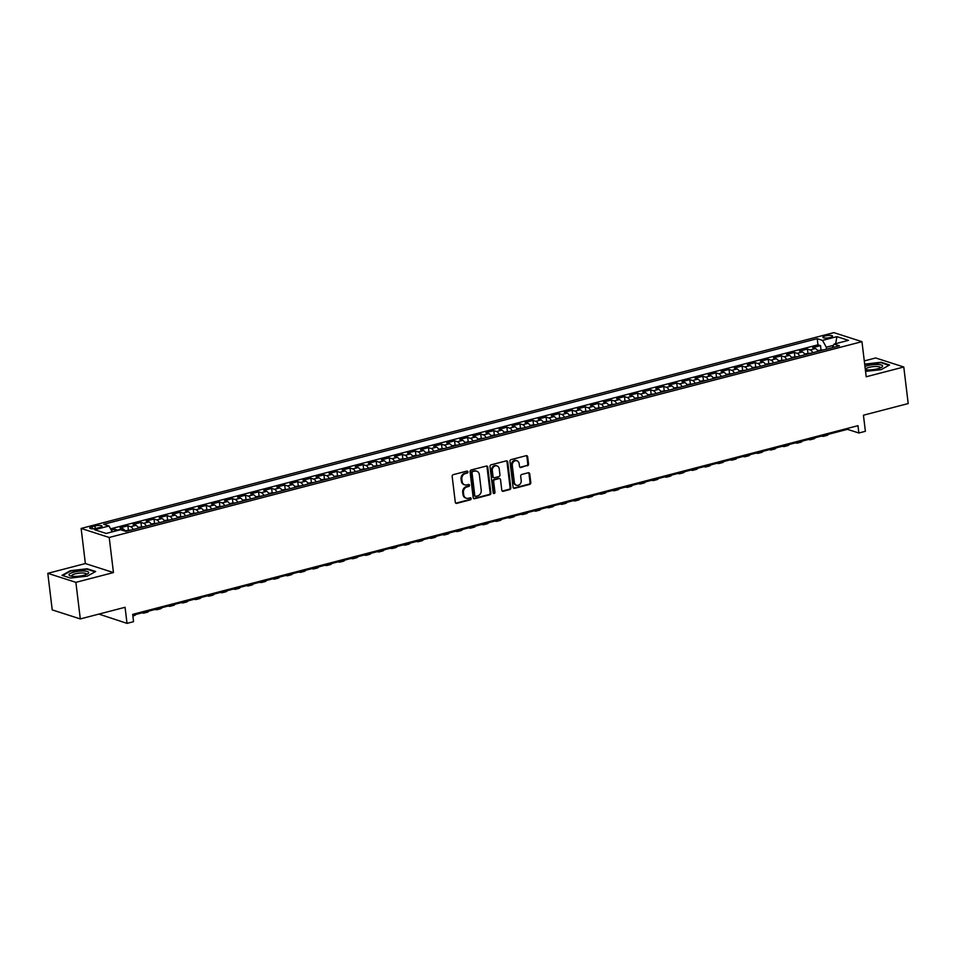 <?xml version="1.0" encoding="UTF-8"?>
<svg xmlns="http://www.w3.org/2000/svg" width="956" height="956" viewBox="0 0 956 956"><rect width="100%" height="100%" fill="white"/><g stroke="black" fill="none" stroke-linecap="round" stroke-linejoin="round"><path stroke-width="1.43" d="M467.926 471.882A1.04 0.896 107.8 0 0 466.898 471.105L453.275 474.654A1.494 1.267 107.8 0 0 452.164 476.423L455.295 502.27A1.494 1.267 107.8 0 0 456.753 503.37L470.376 499.821A1.04 0.896 107.8 0 0 470.137 497.813L468.368 498.279A4.78 4.075 107.8 0 1 466.349 498.231A4.78 4.075 107.8 0 1 463.708 494.742L463.445 492.591A4.78 4.075 107.8 0 1 466.994 486.927L468.763 486.473A1.04 0.896 107.8 0 0 468.524 484.465L466.755 484.919A4.78 4.075 107.8 0 1 464.736 484.871A4.78 4.075 107.8 0 1 462.095 481.394L461.832 479.243A4.78 4.075 107.8 0 1 465.381 473.579L467.149 473.112A1.04 0.896 107.8 0 0 467.926 471.882M464.736 484.871L463.983 484.632A4.78 4.075 107.8 0 1 461.342 481.143L461.079 478.992A4.78 4.075 107.8 0 1 464.628 473.328L466.385 472.873A1.04 0.896 107.8 0 0 466.934 471.105M455.761 503.167A1.494 1.267 107.8 0 0 455.988 503.131L469.623 499.582A1.04 0.896 107.8 0 0 470.161 497.813M466.349 498.231L465.596 497.98A4.78 4.075 107.8 0 1 462.955 494.503L462.692 492.352A4.78 4.075 107.8 0 1 466.241 486.688L468.01 486.222A1.04 0.896 107.8 0 0 468.548 484.453M825.315 335.95A4.864 1.219 -6.9 0 0 822.913 337.325A4.864 1.219 -6.9 0 0 830.167 337.516A4.864 1.219 -6.9 0 0 832.58 336.154A4.864 1.219 -6.9 0 0 825.315 335.95M527.425 465.811A1.494 1.267 107.8 0 0 528.537 464.03L527.652 456.789A1.494 1.267 107.8 0 0 526.194 455.677L511.066 459.621A1.494 1.267 107.8 0 0 509.954 461.39L513.085 487.237A1.494 1.267 107.8 0 0 514.543 488.337L529.672 484.405A1.494 1.267 107.8 0 0 530.783 482.637L529.72 473.877A1.494 1.267 107.8 0 0 528.262 472.766L521.785 474.451A1.494 1.267 107.8 0 0 520.685 476.219L521.211 480.569A3.991 3.406 107.8 0 1 514.34 482.35L512.285 465.333A3.991 3.406 107.8 0 1 519.144 463.552L519.49 466.385A1.494 1.267 107.8 0 0 520.948 467.496L526.66 465.56A1.494 1.267 107.8 0 0 527.772 463.791L526.899 456.538A1.494 1.267 107.8 0 0 526.433 455.642M75.883 582.347L113.453 572.572L85.371 563.55L47.8 573.325L75.883 582.347L80.304 618.926L125.069 607.287L127.017 623.372L133.553 621.675L132.669 614.361L857.974 425.683L858.858 433.008L865.383 431.299L863.435 415.215L908.2 403.563L903.779 366.996L875.696 357.962L864.284 360.926M113.453 572.572L109.211 537.463L861.953 341.662L866.208 376.772L903.779 366.996M487.763 467.161A1.494 1.267 107.8 0 0 486.305 466.062L471.165 469.994A1.494 1.267 107.8 0 0 470.065 471.762L473.184 497.61A1.494 1.267 107.8 0 0 474.642 498.721L489.783 494.778A1.494 1.267 107.8 0 0 490.894 493.009L487.763 467.161L486.998 466.922A1.494 1.267 107.8 0 0 486.532 466.026M491.121 464.807L506.25 460.876A1.494 1.267 107.8 0 1 507.708 461.975L510.839 487.823A1.494 1.267 107.8 0 1 509.727 489.591L503.25 491.276A1.494 1.267 107.8 0 1 501.792 490.177L500.526 479.685A1.494 1.267 107.8 0 0 499.068 478.586L494.766 479.709A1.494 1.267 107.8 0 0 493.666 481.477L494.981 492.388A1.04 0.896 107.8 0 1 493.188 492.854L490.01 466.576A1.494 1.267 107.8 0 1 491.121 464.807M80.304 618.926L52.222 609.892L47.8 573.325M821.001 349.705L820.511 345.642L812.672 347.673L815.444 348.57L810.21 349.932A6.083 2.808 75.4 0 1 812.779 352.728M807.94 353.111L807.45 349.036L799.598 351.079L802.371 351.975L797.149 353.326A6.083 2.808 75.4 0 1 799.706 356.122M794.866 356.504L794.376 352.441L786.537 354.473L789.309 355.369L784.075 356.731A6.083 2.808 75.4 0 1 786.633 359.528M781.805 359.91L781.303 355.835L773.464 357.879L776.236 358.763L771.014 360.125A6.083 2.808 75.4 0 1 773.571 362.921M768.732 363.304L768.242 359.241L760.402 361.272L763.163 362.169L757.941 363.531A6.083 2.808 75.4 0 1 760.498 366.327M755.658 366.698L755.168 362.635L747.329 364.678L750.102 365.562L744.867 366.925A6.083 2.808 75.4 0 1 747.437 369.721M742.597 370.103L742.107 366.04L734.256 368.072L737.028 368.968L731.806 370.33A6.083 2.808 75.4 0 1 734.363 373.127M729.524 373.497L729.034 369.434L721.194 371.478L723.967 372.362L718.733 373.724A6.083 2.808 75.4 0 1 721.29 376.521M716.462 376.903L715.96 372.84L708.121 374.872L710.894 375.768L705.671 377.13A6.083 2.808 75.4 0 1 708.229 379.926M703.389 380.297L702.899 376.234L695.06 378.277L697.82 379.162L692.598 380.524A6.083 2.808 75.4 0 1 695.155 383.32M690.316 383.703L689.826 379.64L681.987 381.671L684.759 382.567L679.525 383.93A6.083 2.808 75.4 0 1 682.094 386.726M677.254 387.096L676.764 383.033L668.913 385.077L671.686 385.961L666.463 387.323A6.083 2.808 75.4 0 1 669.021 390.12M664.181 390.502L663.691 386.427L655.852 388.471L658.624 389.367L653.39 390.729A6.083 2.808 75.4 0 1 655.947 393.525M651.12 393.896L650.618 389.833L642.779 391.876L645.551 392.761L640.329 394.123A6.083 2.808 75.4 0 1 642.886 396.919M638.046 397.302L637.556 393.227L629.717 395.27L632.478 396.166L627.255 397.517A6.083 2.808 75.4 0 1 629.813 400.325M624.973 400.695L624.483 396.632L616.644 398.676L619.416 399.56L614.182 400.923A6.083 2.808 75.4 0 1 616.751 403.719M611.912 404.101L611.422 400.026L603.571 402.07L606.343 402.966L601.121 404.316A6.083 2.808 75.4 0 1 603.678 407.125M598.838 407.495L598.348 403.432L590.509 405.475L593.282 406.36L588.048 407.722A6.083 2.808 75.4 0 1 590.605 410.518M585.777 410.901L585.275 406.826L577.436 408.869L580.208 409.765L574.986 411.116A6.083 2.808 75.4 0 1 577.543 413.924M572.704 414.295L572.214 410.232L564.375 412.275L567.135 413.159L561.913 414.522A6.083 2.808 75.4 0 1 564.47 417.318M559.63 417.7L559.14 413.625L551.301 415.669L554.074 416.565L548.84 417.915A6.083 2.808 75.4 0 1 551.409 420.724M546.569 421.094L546.079 417.031L538.228 419.063L541 419.959L535.778 421.321A6.083 2.808 75.4 0 1 538.336 424.117M533.496 424.5L533.006 420.425L525.167 422.468L527.939 423.353L522.705 424.715A6.083 2.808 75.4 0 1 525.262 427.511M520.434 427.894L519.933 423.831L512.093 425.862L514.866 426.758L509.644 428.121A6.083 2.808 75.4 0 1 512.201 430.917M507.361 431.299L506.871 427.224L499.032 429.268L501.792 430.152L496.57 431.515A6.083 2.808 75.4 0 1 499.128 434.311M494.288 434.693L493.798 430.63L485.959 432.662L488.731 433.558L483.497 434.92A6.083 2.808 75.4 0 1 486.066 437.717M481.226 438.087L480.737 434.024L472.885 436.067L475.658 436.952L470.436 438.314A6.083 2.808 75.4 0 1 472.993 441.11M468.153 441.493L467.663 437.43L459.824 439.461L462.596 440.358L457.362 441.72A6.083 2.808 75.4 0 1 459.92 444.516M455.092 444.887L454.59 440.824L446.751 442.867L449.523 443.751L444.301 445.114A6.083 2.808 75.4 0 1 446.858 447.91M442.019 448.292L441.529 444.229L433.689 446.261L436.45 447.157L431.228 448.519A6.083 2.808 75.4 0 1 433.785 451.316M428.945 451.686L428.455 447.623L420.616 449.667L423.389 450.551L418.154 451.913A6.083 2.808 75.4 0 1 420.724 454.709M415.884 455.092L415.394 451.029L407.543 453.06L410.315 453.957L405.093 455.319A6.083 2.808 75.4 0 1 407.65 458.115M402.811 458.486L402.321 454.423L394.481 456.466L397.254 457.35L392.02 458.713A6.083 2.808 75.4 0 1 394.577 461.509M389.749 461.891L389.247 457.816L381.408 459.86L384.181 460.756L378.958 462.118A6.083 2.808 75.4 0 1 381.516 464.915M376.676 465.285L376.186 461.222L368.347 463.266L371.107 464.15L365.885 465.512A6.083 2.808 75.4 0 1 368.442 468.309M363.603 468.691L363.113 464.616L355.274 466.659L358.046 467.556L352.812 468.906A6.083 2.808 75.4 0 1 355.381 471.714M350.541 472.085L350.051 468.022L342.2 470.065L344.973 470.95L339.75 472.312A6.083 2.808 75.4 0 1 342.308 475.108M337.468 475.49L336.978 471.416L329.139 473.459L331.911 474.355L326.677 475.706A6.083 2.808 75.4 0 1 329.234 478.514M324.407 478.884L323.905 474.821L316.066 476.865L318.838 477.749L313.616 479.111A6.083 2.808 75.4 0 1 316.173 481.908M311.333 482.29L310.843 478.215L303.004 480.259L305.765 481.155L300.543 482.505A6.083 2.808 75.4 0 1 303.1 485.313M298.26 485.684L297.77 481.621L289.931 483.652L292.703 484.549L287.469 485.911A6.083 2.808 75.4 0 1 290.038 488.707M285.199 489.09L284.709 485.015L276.858 487.058L279.63 487.954L274.408 489.305A6.083 2.808 75.4 0 1 276.965 492.113M272.125 492.483L271.635 488.42L263.796 490.452L266.569 491.348L261.335 492.71A6.083 2.808 75.4 0 1 263.892 495.507M259.064 495.889L258.562 491.814L250.723 493.858L253.495 494.742L248.273 496.104A6.083 2.808 75.4 0 1 250.831 498.901M245.991 499.283L245.501 495.22L237.662 497.251L240.422 498.148L235.2 499.51A6.083 2.808 75.4 0 1 237.757 502.306M232.917 502.689L232.428 498.614L224.588 500.657L227.361 501.541L222.127 502.904A6.083 2.808 75.4 0 1 224.696 505.7M219.856 506.083L219.366 502.02L211.515 504.051L214.287 504.947L209.065 506.31A6.083 2.808 75.4 0 1 211.623 509.106M206.783 509.476L206.293 505.413L198.454 507.457L201.226 508.341L195.992 509.703A6.083 2.808 75.4 0 1 198.549 512.5M193.721 512.882L193.22 508.819L185.38 510.851L188.153 511.747L182.931 513.109A6.083 2.808 75.4 0 1 185.488 515.905M180.648 516.276L180.158 512.213L172.319 514.256L175.079 515.141L169.857 516.503A6.083 2.808 75.4 0 1 172.415 519.299M167.575 519.682L167.085 515.619L159.246 517.65L162.018 518.546L156.784 519.909A6.083 2.808 75.4 0 1 159.353 522.705M154.514 523.075L154.024 519.012L146.172 521.056L148.945 521.94L143.723 523.302A6.083 2.808 75.4 0 1 146.28 526.099M141.44 526.481L140.95 522.418L133.111 524.45L135.883 525.346L130.649 526.708A6.083 2.808 75.4 0 1 133.207 529.505M128.379 529.875L127.877 525.812L120.038 527.855L122.81 528.74A6.083 2.808 75.4 0 1 125.2 531.201M96.819 528.238L99.699 527.485A4.72 1.171 -6.9 0 0 102.029 526.17A4.72 1.171 -6.9 0 0 94.991 525.979L92.111 526.72A4.72 1.171 -6.9 0 0 89.78 528.047A4.72 1.171 -6.9 0 0 96.819 528.238M109.211 537.463L81.129 528.441L833.871 332.628L861.953 341.662M820.511 345.642L817.966 344.817L817.225 338.675L103.69 524.294L108.996 526.003L112.222 531.871M817.225 338.675L822.542 340.384L836.918 336.643L848.45 340.36L834.074 344.1L839.392 345.809L125.845 531.417L120.54 529.708L106.164 533.448L94.62 529.732L108.996 526.003M115.043 531.142L114.816 529.206L117.588 530.102A6.083 2.808 75.4 0 1 118.09 530.341M127.877 525.812L130.649 526.708M140.95 522.418L143.723 523.302M154.024 519.012L156.784 519.909M167.085 515.619L169.857 516.503M180.158 512.213L182.931 513.109M193.22 508.819L195.992 509.703M206.293 505.413L209.065 506.31M219.366 502.02L222.127 502.904M232.428 498.614L235.2 499.51M245.501 495.22L248.273 496.104M258.562 491.814L261.335 492.71M271.635 488.42L274.408 489.305M284.709 485.015L287.469 485.911M297.77 481.621L300.543 482.505M310.843 478.215L313.616 479.111M323.905 474.821L326.677 475.706M336.978 471.416L339.75 472.312M350.051 468.022L352.812 468.906M363.113 464.616L365.885 465.512M376.186 461.222L378.958 462.118M389.247 457.816L392.02 458.713M402.321 454.423L405.093 455.319M415.394 451.029L418.154 451.913M428.455 447.623L431.228 448.519M441.529 444.229L444.301 445.114M454.59 440.824L457.362 441.72M467.663 437.43L470.436 438.314M480.737 434.024L483.497 434.92M493.798 430.63L496.57 431.515M506.871 427.224L509.644 428.121M519.933 423.831L522.705 424.715M533.006 420.425L535.778 421.321M546.079 417.031L548.84 417.915M559.14 413.625L561.913 414.522M572.214 410.232L574.986 411.116M585.275 406.826L588.048 407.722M598.348 403.432L601.121 404.316M611.422 400.026L614.182 400.923M624.483 396.632L627.255 397.517M637.556 393.227L640.329 394.123M650.618 389.833L653.39 390.729M663.691 386.427L666.463 387.323M676.764 383.033L679.525 383.93M689.826 379.64L692.598 380.524M702.899 376.234L705.671 377.13M715.96 372.84L718.733 373.724M729.034 369.434L731.806 370.33M742.107 366.04L744.867 366.925M755.168 362.635L757.941 363.531M768.242 359.241L771.014 360.125M781.303 355.835L784.075 356.731M794.376 352.441L797.149 353.326M807.45 349.036L810.21 349.932M817.966 344.817L110.561 528.835M114.816 529.206L111.266 530.138M833.477 345.343L826.283 347.219L826.522 349.155M98.898 614.087L127.017 623.372M85.371 563.55L81.129 528.441M132.776 615.258L847.47 429.34L858.858 433.008M847.363 428.443L847.47 429.34M138.441 528.142A6.083 2.808 -104.6 0 0 135.883 525.346M151.502 524.736A6.083 2.808 -104.6 0 0 148.945 521.94M164.575 521.343A6.083 2.808 -104.6 0 0 162.018 518.546M177.649 517.949A6.083 2.808 -104.6 0 0 175.079 515.141M190.71 514.543A6.083 2.808 -104.6 0 0 188.153 511.747M203.783 511.149A6.083 2.808 -104.6 0 0 201.226 508.341M216.845 507.744A6.083 2.808 -104.6 0 0 214.287 504.947M229.918 504.35A6.083 2.808 -104.6 0 0 227.361 501.541M242.991 500.944A6.083 2.808 -104.6 0 0 240.422 498.148M256.053 497.55A6.083 2.808 -104.6 0 0 253.495 494.742M269.126 494.144A6.083 2.808 -104.6 0 0 266.569 491.348M282.187 490.751A6.083 2.808 -104.6 0 0 279.63 487.954M295.261 487.345A6.083 2.808 -104.6 0 0 292.703 484.549M308.334 483.951A6.083 2.808 -104.6 0 0 305.765 481.155M321.395 480.545A6.083 2.808 -104.6 0 0 318.838 477.749M334.469 477.152A6.083 2.808 -104.6 0 0 331.911 474.355M347.53 473.746A6.083 2.808 -104.6 0 0 344.973 470.95M360.603 470.352A6.083 2.808 -104.6 0 0 358.046 467.556M373.677 466.946A6.083 2.808 -104.6 0 0 371.107 464.15M386.738 463.552A6.083 2.808 -104.6 0 0 384.181 460.756M399.811 460.147A6.083 2.808 -104.6 0 0 397.254 457.35M412.873 456.753A6.083 2.808 -104.6 0 0 410.315 453.957M425.946 453.347A6.083 2.808 -104.6 0 0 423.389 450.551M439.019 449.953A6.083 2.808 -104.6 0 0 436.45 447.157M452.08 446.56A6.083 2.808 -104.6 0 0 449.523 443.751M465.154 443.154A6.083 2.808 -104.6 0 0 462.596 440.358M478.215 439.76A6.083 2.808 -104.6 0 0 475.658 436.952M491.288 436.354A6.083 2.808 -104.6 0 0 488.731 433.558M504.362 432.96A6.083 2.808 -104.6 0 0 501.792 430.152M517.423 429.555A6.083 2.808 -104.6 0 0 514.866 426.758M530.496 426.161A6.083 2.808 -104.6 0 0 527.939 423.353M543.558 422.755A6.083 2.808 -104.6 0 0 541 419.959M556.631 419.361A6.083 2.808 -104.6 0 0 554.074 416.565M569.704 415.956A6.083 2.808 -104.6 0 0 567.135 413.159M582.766 412.562A6.083 2.808 -104.6 0 0 580.208 409.765M595.839 409.156A6.083 2.808 -104.6 0 0 593.282 406.36M608.9 405.762A6.083 2.808 -104.6 0 0 606.343 402.966M621.974 402.356A6.083 2.808 -104.6 0 0 619.416 399.56M635.047 398.963A6.083 2.808 -104.6 0 0 632.478 396.166M648.108 395.557A6.083 2.808 -104.6 0 0 645.551 392.761M661.182 392.163A6.083 2.808 -104.6 0 0 658.624 389.367M674.243 388.757A6.083 2.808 -104.6 0 0 671.686 385.961M687.316 385.364A6.083 2.808 -104.6 0 0 684.759 382.567M700.39 381.97A6.083 2.808 -104.6 0 0 697.82 379.162M713.451 378.564A6.083 2.808 -104.6 0 0 710.894 375.768M726.524 375.17A6.083 2.808 -104.6 0 0 723.967 372.362M739.586 371.765A6.083 2.808 -104.6 0 0 737.028 368.968M752.659 368.371A6.083 2.808 -104.6 0 0 750.102 365.562M765.732 364.965A6.083 2.808 -104.6 0 0 763.163 362.169M778.793 361.571A6.083 2.808 -104.6 0 0 776.236 358.763M791.867 358.165A6.083 2.808 -104.6 0 0 789.309 355.369M804.928 354.772A6.083 2.808 -104.6 0 0 802.371 351.975M834.074 344.1L832.389 347.625M818.001 351.366A6.083 2.808 -104.6 0 0 815.444 348.57M826.283 347.219L822.542 340.384M836.918 336.643L835.64 343.694M87.283 576.133L95.672 571.497L87.211 568.772L70.374 570.696L61.997 575.333L70.445 578.057L87.283 576.133M865.55 371.406L881.205 369.614L889.582 364.977L881.121 362.252L864.678 364.128M473.662 498.506A1.494 1.267 107.8 0 0 473.889 498.47L489.018 494.539A1.494 1.267 107.8 0 0 490.129 492.77L486.998 466.922M472.826 471.643A1.04 0.896 107.8 0 0 472.049 472.873L474.797 495.567A1.04 0.896 107.8 0 0 475.813 496.343L477.677 495.853A4.78 4.075 107.8 0 0 481.226 490.189L479.338 474.678A4.78 4.075 107.8 0 0 476.697 471.2A4.78 4.075 107.8 0 0 474.678 471.153L472.061 471.392A1.04 0.896 107.8 0 0 471.284 472.634L472.049 472.873M475.371 496.331L474.606 496.08A1.04 0.896 107.8 0 1 474.033 495.328L471.284 472.634M476.697 471.2L475.945 470.961A4.78 4.075 107.8 0 0 473.925 470.914L474.678 471.153M472.061 471.392L473.925 470.914M502.259 491.061A1.494 1.267 107.8 0 0 502.486 491.026L508.974 489.341A1.494 1.267 107.8 0 0 510.074 487.572L506.955 461.724A1.494 1.267 107.8 0 0 506.477 460.84M499.701 478.598L498.936 478.359A1.494 1.267 107.8 0 0 498.315 478.347L494.013 479.458A1.494 1.267 107.8 0 0 492.902 481.226L494.228 492.149L494.981 492.388M493.416 493.392A1.04 0.896 107.8 0 0 494.228 492.149M499.211 468.81A3.991 3.406 107.8 0 0 492.34 470.603L493.069 476.59A1.494 1.267 107.8 0 0 494.527 477.701L498.829 476.578A1.494 1.267 107.8 0 0 499.94 474.809L499.211 468.81M497 465.907L496.236 465.656A3.991 3.406 107.8 0 0 491.587 470.352L492.34 470.603M493.894 477.677L493.141 477.438A1.494 1.267 107.8 0 1 492.316 476.351L491.587 470.352M519.956 467.281A1.494 1.267 107.8 0 0 520.184 467.245L526.66 465.56M516.933 460.637L516.18 460.398A3.991 3.406 107.8 0 0 511.52 465.094L512.285 465.333M516.551 485.266L515.798 485.015A3.991 3.406 107.8 0 1 513.587 482.111L511.52 465.094M513.551 488.134A1.494 1.267 107.8 0 0 513.778 488.098L528.919 484.154A1.494 1.267 107.8 0 0 530.03 482.386L528.967 473.626A1.494 1.267 107.8 0 0 528.501 472.73M73.935 572.118A9.895 2.462 -6.9 0 0 70.206 575.859A9.895 2.462 -6.9 0 0 83.805 575.297A9.895 2.462 -6.9 0 0 87.785 573.731A9.895 2.462 -6.9 0 0 85.478 571.126A9.895 2.462 -6.9 0 0 73.935 572.118M86.398 574.448A7.493 1.864 -6.9 0 0 86.458 574.138A7.493 1.864 -6.9 0 0 75.297 573.839A7.493 1.864 -6.9 0 0 71.592 575.942A7.493 1.864 -6.9 0 0 71.724 576.217M62.606 575.536L70.672 571.079L86.984 569.214L95.086 571.819M865.347 369.649A9.895 2.462 -6.9 0 0 881.695 367.224A9.895 2.462 -6.9 0 0 882.603 366.064A9.895 2.462 -6.9 0 0 875.911 364.487A9.895 2.462 -6.9 0 0 864.965 366.566M880.321 367.929A7.493 1.864 -6.9 0 0 880.38 367.678A7.493 1.864 -6.9 0 0 880.368 367.63A7.493 1.864 -6.9 0 0 872.816 366.662A7.493 1.864 -6.9 0 0 865.503 369.375A7.493 1.864 -6.9 0 0 865.503 369.422A7.493 1.864 -6.9 0 0 865.634 369.709M864.726 364.535L880.906 362.694L888.996 365.3M124.925 530.723L131.032 530.018A4.027 1.864 75.4 0 1 131.115 530.042M132.86 615.963L134.282 615.592A11.412 5.258 -104.6 0 0 135.86 614.445M137.987 527.33L144.105 526.625A4.027 1.864 75.4 0 1 144.177 526.648M142.086 612.832L142.528 612.975A11.412 5.258 -104.6 0 0 144.081 613.047A11.412 5.258 -104.6 0 0 145.671 611.9M144.081 613.047L147.344 612.198A11.412 5.258 -104.6 0 0 148.933 611.051M151.06 523.924L157.178 523.219A4.027 1.864 75.4 0 1 157.25 523.255M155.159 609.426L155.601 609.57A11.412 5.258 -104.6 0 0 157.143 609.641A11.412 5.258 -104.6 0 0 158.732 608.506M157.143 609.641L160.417 608.793A11.412 5.258 -104.6 0 0 162.006 607.646M164.121 520.53L170.24 519.825A4.027 1.864 75.4 0 1 170.311 519.849M168.232 606.032L168.674 606.176A11.412 5.258 -104.6 0 0 170.216 606.247A11.412 5.258 -104.6 0 0 171.805 605.1M170.216 606.247L173.478 605.399A11.412 5.258 -104.6 0 0 175.067 604.252M177.195 517.124L183.313 516.419A4.027 1.864 75.4 0 1 183.385 516.455M181.293 602.627L181.736 602.77A11.412 5.258 -104.6 0 0 183.289 602.842A11.412 5.258 -104.6 0 0 184.867 601.706M183.289 602.842L186.551 601.993A11.412 5.258 -104.6 0 0 188.141 600.846M190.268 513.731L196.374 513.025A4.027 1.864 75.4 0 1 196.458 513.049M194.367 599.233L194.809 599.376A11.412 5.258 -104.6 0 0 196.35 599.448A11.412 5.258 -104.6 0 0 197.94 598.301M196.35 599.448L199.625 598.599A11.412 5.258 -104.6 0 0 201.202 597.452M203.329 510.325L209.448 509.62A4.027 1.864 75.4 0 1 209.519 509.656M207.428 595.827L207.87 595.97A11.412 5.258 -104.6 0 0 209.424 596.042A11.412 5.258 -104.6 0 0 211.013 594.907M209.424 596.042L212.686 595.194A11.412 5.258 -104.6 0 0 214.275 594.046M216.403 506.931L222.521 506.226A4.027 1.864 75.4 0 1 222.593 506.25M220.501 592.433L220.944 592.577A11.412 5.258 -104.6 0 0 222.485 592.648A11.412 5.258 -104.6 0 0 224.074 591.501M222.485 592.648L225.759 591.8A11.412 5.258 -104.6 0 0 227.349 590.653M229.464 503.525L235.582 502.82A4.027 1.864 75.4 0 1 235.654 502.856M233.575 589.039L234.017 589.171A11.412 5.258 -104.6 0 0 235.558 589.255A11.412 5.258 -104.6 0 0 237.148 588.107M235.558 589.255L238.821 588.394A11.412 5.258 -104.6 0 0 240.41 587.259M242.537 500.131L248.656 499.426A4.027 1.864 75.4 0 1 248.727 499.45M246.636 585.634L247.078 585.777A11.412 5.258 -104.6 0 0 248.632 585.849A11.412 5.258 -104.6 0 0 250.209 584.702M248.632 585.849L251.894 585A11.412 5.258 -104.6 0 0 253.483 583.853M255.611 496.726L261.717 496.021A4.027 1.864 75.4 0 1 261.801 496.056M259.709 582.24L260.151 582.383A11.412 5.258 -104.6 0 0 261.693 582.455A11.412 5.258 -104.6 0 0 263.282 581.308M261.693 582.455L264.967 581.595A11.412 5.258 -104.6 0 0 266.545 580.459M268.672 493.332L274.79 492.627A4.027 1.864 75.4 0 1 274.862 492.651M272.771 578.834L273.213 578.978A11.412 5.258 -104.6 0 0 274.766 579.049A11.412 5.258 -104.6 0 0 276.356 577.902M274.766 579.049L278.029 578.201A11.412 5.258 -104.6 0 0 279.618 577.054M281.745 489.938L287.864 489.221A4.027 1.864 75.4 0 1 287.935 489.257M285.844 575.44L286.286 575.584A11.412 5.258 -104.6 0 0 287.828 575.655A11.412 5.258 -104.6 0 0 289.417 574.508M287.828 575.655L291.102 574.807A11.412 5.258 -104.6 0 0 292.691 573.66M294.807 486.532L300.925 485.827A4.027 1.864 75.4 0 1 300.997 485.851M298.917 572.035L299.359 572.178A11.412 5.258 -104.6 0 0 300.901 572.25A11.412 5.258 -104.6 0 0 302.49 571.102M300.901 572.25L304.163 571.401A11.412 5.258 -104.6 0 0 305.753 570.254M307.88 483.139L313.998 482.422A4.027 1.864 75.4 0 1 314.07 482.457M311.979 568.641L312.421 568.784A11.412 5.258 -104.6 0 0 313.974 568.856A11.412 5.258 -104.6 0 0 315.552 567.709M313.974 568.856L317.237 568.007A11.412 5.258 -104.6 0 0 318.826 566.86M320.953 479.733L327.06 479.028A4.027 1.864 75.4 0 1 327.143 479.052M325.052 565.235L325.494 565.378A11.412 5.258 -104.6 0 0 327.036 565.45A11.412 5.258 -104.6 0 0 328.625 564.303M327.036 565.45L330.31 564.602A11.412 5.258 -104.6 0 0 331.887 563.454M334.014 476.339L340.133 475.622A4.027 1.864 75.4 0 1 340.205 475.658M338.113 561.841L338.555 561.985A11.412 5.258 -104.6 0 0 340.109 562.056A11.412 5.258 -104.6 0 0 341.698 560.909M340.109 562.056L343.371 561.208A11.412 5.258 -104.6 0 0 344.961 560.061M347.088 472.933L353.206 472.228A4.027 1.864 75.4 0 1 353.278 472.252M351.187 558.435L351.629 558.579A11.412 5.258 -104.6 0 0 353.17 558.651A11.412 5.258 -104.6 0 0 354.76 557.503M353.17 558.651L356.445 557.802A11.412 5.258 -104.6 0 0 358.034 556.655M360.149 469.539L366.268 468.822A4.027 1.864 75.4 0 1 366.339 468.858M364.26 555.042L364.702 555.185A11.412 5.258 -104.6 0 0 366.244 555.257A11.412 5.258 -104.6 0 0 367.833 554.11M366.244 555.257L369.506 554.408A11.412 5.258 -104.6 0 0 371.095 553.261M373.222 466.134L379.341 465.429A4.027 1.864 75.4 0 1 379.413 465.453M377.321 551.636L377.763 551.779A11.412 5.258 -104.6 0 0 379.317 551.851A11.412 5.258 -104.6 0 0 380.894 550.704M379.317 551.851L382.579 551.003A11.412 5.258 -104.6 0 0 384.169 549.855M386.296 462.74L392.402 462.035A4.027 1.864 75.4 0 1 392.486 462.059M390.395 548.242L390.837 548.385A11.412 5.258 -104.6 0 0 392.378 548.457A11.412 5.258 -104.6 0 0 393.968 547.31M392.378 548.457L395.653 547.609A11.412 5.258 -104.6 0 0 397.23 546.462M399.357 459.334L405.475 458.629A4.027 1.864 75.4 0 1 405.547 458.653M403.456 544.836L403.898 544.98A11.412 5.258 -104.6 0 0 405.452 545.051A11.412 5.258 -104.6 0 0 407.041 543.904M405.452 545.051L408.714 544.203A11.412 5.258 -104.6 0 0 410.303 543.056M412.43 455.94L418.549 455.235A4.027 1.864 75.4 0 1 418.62 455.259M416.529 541.443L416.971 541.586A11.412 5.258 -104.6 0 0 418.513 541.658A11.412 5.258 -104.6 0 0 420.102 540.51M418.513 541.658L421.787 540.809A11.412 5.258 -104.6 0 0 423.377 539.662M425.492 452.535L431.61 451.83A4.027 1.864 75.4 0 1 431.682 451.865M429.603 538.037L430.045 538.18A11.412 5.258 -104.6 0 0 431.586 538.252A11.412 5.258 -104.6 0 0 433.176 537.117M431.586 538.252L434.849 537.403A11.412 5.258 -104.6 0 0 436.438 536.256M438.565 449.141L444.683 448.436A4.027 1.864 75.4 0 1 444.755 448.46M442.664 534.643L443.106 534.786A11.412 5.258 -104.6 0 0 444.66 534.858A11.412 5.258 -104.6 0 0 446.237 533.711M444.66 534.858L447.922 534.01A11.412 5.258 -104.6 0 0 449.511 532.862M451.638 445.735L457.745 445.03A4.027 1.864 75.4 0 1 457.828 445.066M455.737 531.237L456.179 531.381A11.412 5.258 -104.6 0 0 457.721 531.452A11.412 5.258 -104.6 0 0 459.31 530.317M457.721 531.452L460.995 530.604A11.412 5.258 -104.6 0 0 462.573 529.457M464.7 442.341L470.818 441.636A4.027 1.864 75.4 0 1 470.89 441.66M468.799 527.843L469.241 527.987A11.412 5.258 -104.6 0 0 470.794 528.059A11.412 5.258 -104.6 0 0 472.384 526.911M470.794 528.059L474.057 527.21A11.412 5.258 -104.6 0 0 475.646 526.063M477.773 438.935L483.891 438.23A4.027 1.864 75.4 0 1 483.963 438.266M481.872 524.438L482.314 524.581A11.412 5.258 -104.6 0 0 483.856 524.653A11.412 5.258 -104.6 0 0 485.445 523.518M483.856 524.653L487.13 523.804A11.412 5.258 -104.6 0 0 488.719 522.669M490.834 435.542L496.953 434.837A4.027 1.864 75.4 0 1 497.024 434.861M494.945 521.044L495.387 521.187A11.412 5.258 -104.6 0 0 496.929 521.259A11.412 5.258 -104.6 0 0 498.518 520.112M496.929 521.259L500.191 520.411A11.412 5.258 -104.6 0 0 501.781 519.263M503.908 432.136L510.026 431.431A4.027 1.864 75.4 0 1 510.098 431.467M508.006 517.65L508.449 517.782A11.412 5.258 -104.6 0 0 510.002 517.865A11.412 5.258 -104.6 0 0 511.58 516.718M510.002 517.865L513.264 517.005A11.412 5.258 -104.6 0 0 514.854 515.87M516.981 428.742L523.087 428.037A4.027 1.864 75.4 0 1 523.171 428.061M521.08 514.244L521.522 514.388A11.412 5.258 -104.6 0 0 523.063 514.459A11.412 5.258 -104.6 0 0 524.653 513.312M523.063 514.459L526.338 513.611A11.412 5.258 -104.6 0 0 527.915 512.464M530.042 425.336L536.161 424.631A4.027 1.864 75.4 0 1 536.232 424.667M534.141 510.851L534.583 510.994A11.412 5.258 -104.6 0 0 536.137 511.066A11.412 5.258 -104.6 0 0 537.726 509.918M536.137 511.066L539.399 510.205A11.412 5.258 -104.6 0 0 540.988 509.07M543.116 421.943L549.234 421.238A4.027 1.864 75.4 0 1 549.306 421.261M547.214 507.445L547.657 507.588A11.412 5.258 -104.6 0 0 549.198 507.66A11.412 5.258 -104.6 0 0 550.787 506.513M549.198 507.66L552.472 506.811A11.412 5.258 -104.6 0 0 554.062 505.664M556.177 418.549L562.295 417.832A4.027 1.864 75.4 0 1 562.367 417.868M560.288 504.051L560.73 504.194A11.412 5.258 -104.6 0 0 562.271 504.266A11.412 5.258 -104.6 0 0 563.861 503.119M562.271 504.266L565.534 503.418A11.412 5.258 -104.6 0 0 567.123 502.27M569.25 415.143L575.369 414.438A4.027 1.864 75.4 0 1 575.44 414.462M573.349 500.645L573.791 500.789A11.412 5.258 -104.6 0 0 575.345 500.86A11.412 5.258 -104.6 0 0 576.922 499.713M575.345 500.86L578.607 500.012A11.412 5.258 -104.6 0 0 580.196 498.865M582.324 411.749L588.43 411.032A4.027 1.864 75.4 0 1 588.514 411.068M586.422 497.251L586.865 497.395A11.412 5.258 -104.6 0 0 588.406 497.467A11.412 5.258 -104.6 0 0 589.995 496.319M588.406 497.467L591.68 496.618A11.412 5.258 -104.6 0 0 593.258 495.471M595.385 408.343L601.503 407.638A4.027 1.864 75.4 0 1 601.575 407.662M599.484 493.846L599.926 493.989A11.412 5.258 -104.6 0 0 601.479 494.061A11.412 5.258 -104.6 0 0 603.069 492.914M601.479 494.061L604.742 493.212A11.412 5.258 -104.6 0 0 606.331 492.065M608.458 404.95L614.577 404.233A4.027 1.864 75.4 0 1 614.648 404.269M612.557 490.452L612.999 490.595A11.412 5.258 -104.6 0 0 614.541 490.667A11.412 5.258 -104.6 0 0 616.13 489.52M614.541 490.667L617.815 489.819A11.412 5.258 -104.6 0 0 619.404 488.671M621.52 401.544L627.638 400.839A4.027 1.864 75.4 0 1 627.71 400.863M625.63 487.046L626.072 487.19A11.412 5.258 -104.6 0 0 627.614 487.261A11.412 5.258 -104.6 0 0 629.203 486.114M627.614 487.261L630.876 486.413A11.412 5.258 -104.6 0 0 632.466 485.266M634.593 398.15L640.711 397.445A4.027 1.864 75.4 0 1 640.783 397.469M638.692 483.652L639.134 483.796A11.412 5.258 -104.6 0 0 640.687 483.867A11.412 5.258 -104.6 0 0 642.265 482.72M640.687 483.867L643.95 483.019A11.412 5.258 -104.6 0 0 645.539 481.872M647.666 394.744L653.773 394.039A4.027 1.864 75.4 0 1 653.856 394.063M651.765 480.247L652.207 480.39A11.412 5.258 -104.6 0 0 653.749 480.462A11.412 5.258 -104.6 0 0 655.338 479.315M653.749 480.462L657.023 479.613A11.412 5.258 -104.6 0 0 658.6 478.466M660.727 391.351L666.846 390.645A4.027 1.864 75.4 0 1 666.918 390.669M664.826 476.853L665.268 476.996A11.412 5.258 -104.6 0 0 666.822 477.068A11.412 5.258 -104.6 0 0 668.411 475.921M666.822 477.068L670.084 476.219A11.412 5.258 -104.6 0 0 671.674 475.072M673.801 387.945L679.919 387.24A4.027 1.864 75.4 0 1 679.991 387.276M677.9 473.447L678.342 473.59A11.412 5.258 -104.6 0 0 679.883 473.662A11.412 5.258 -104.6 0 0 681.473 472.515M679.883 473.662L683.158 472.814A11.412 5.258 -104.6 0 0 684.747 471.666M686.862 384.551L692.981 383.846A4.027 1.864 75.4 0 1 693.052 383.87M690.973 470.053L691.415 470.197A11.412 5.258 -104.6 0 0 692.957 470.268A11.412 5.258 -104.6 0 0 694.546 469.121M692.957 470.268L696.219 469.42A11.412 5.258 -104.6 0 0 697.808 468.273M699.935 381.145L706.054 380.44A4.027 1.864 75.4 0 1 706.125 380.476M704.034 466.648L704.476 466.791A11.412 5.258 -104.6 0 0 706.03 466.863A11.412 5.258 -104.6 0 0 707.607 465.727M706.03 466.863L709.292 466.014A11.412 5.258 -104.6 0 0 710.882 464.867M713.009 377.751L719.115 377.046A4.027 1.864 75.4 0 1 719.199 377.07M717.108 463.254L717.55 463.397A11.412 5.258 -104.6 0 0 719.091 463.469A11.412 5.258 -104.6 0 0 720.681 462.322M719.091 463.469L722.366 462.62A11.412 5.258 -104.6 0 0 723.943 461.473M726.07 374.346L732.188 373.641A4.027 1.864 75.4 0 1 732.26 373.677M730.169 459.848L730.611 459.991A11.412 5.258 -104.6 0 0 732.165 460.063A11.412 5.258 -104.6 0 0 733.754 458.928M732.165 460.063L735.427 459.215A11.412 5.258 -104.6 0 0 737.016 458.067M739.143 370.952L745.262 370.247A4.027 1.864 75.4 0 1 745.333 370.271M743.242 456.454L743.684 456.598A11.412 5.258 -104.6 0 0 745.226 456.669A11.412 5.258 -104.6 0 0 746.815 455.522M745.226 456.669L748.5 455.821A11.412 5.258 -104.6 0 0 750.09 454.674M752.205 367.546L758.323 366.841A4.027 1.864 75.4 0 1 758.395 366.877M756.316 453.048L756.758 453.192A11.412 5.258 -104.6 0 0 758.299 453.275A11.412 5.258 -104.6 0 0 759.889 452.128M758.299 453.275L761.562 452.415A11.412 5.258 -104.6 0 0 763.151 451.28M765.278 364.152L771.396 363.447A4.027 1.864 75.4 0 1 771.468 363.471M769.377 449.655L769.819 449.798A11.412 5.258 -104.6 0 0 771.373 449.87A11.412 5.258 -104.6 0 0 772.95 448.723M771.373 449.87L774.635 449.021A11.412 5.258 -104.6 0 0 776.224 447.874M778.351 360.747L784.458 360.042A4.027 1.864 75.4 0 1 784.541 360.077M782.45 446.261L782.892 446.392A11.412 5.258 -104.6 0 0 784.434 446.476A11.412 5.258 -104.6 0 0 786.023 445.329M784.434 446.476L787.708 445.615A11.412 5.258 -104.6 0 0 789.286 444.48M791.413 357.353L797.531 356.648A4.027 1.864 75.4 0 1 797.603 356.672M795.512 442.855L795.954 442.998A11.412 5.258 -104.6 0 0 797.507 443.07A11.412 5.258 -104.6 0 0 799.097 441.923M797.507 443.07L800.77 442.222A11.412 5.258 -104.6 0 0 802.359 441.075M804.486 353.947L810.604 353.242A4.027 1.864 75.4 0 1 810.676 353.278M808.585 439.461L809.027 439.605A11.412 5.258 -104.6 0 0 810.568 439.676A11.412 5.258 -104.6 0 0 812.158 438.529M810.568 439.676L813.843 438.816A11.412 5.258 -104.6 0 0 815.432 437.681M817.547 350.553L823.666 349.848A4.027 1.864 75.4 0 1 823.737 349.872M821.658 436.055L822.1 436.199A11.412 5.258 -104.6 0 0 823.642 436.271A11.412 5.258 -104.6 0 0 825.231 435.123M823.642 436.271L826.904 435.422A11.412 5.258 -104.6 0 0 828.494 434.275M122.81 528.74L117.588 530.102M92.362 528.776L92.111 526.72M95.301 528.548L94.991 525.979M464.628 473.328L465.381 473.579M461.079 478.992L461.832 479.243M461.342 481.143L462.095 481.394M468.01 486.222L468.763 486.473M466.241 486.688L466.994 486.927M462.692 492.352L463.445 492.591M462.955 494.503L463.708 494.742M469.623 499.582L470.376 499.821M455.988 503.131L456.753 503.37M466.385 472.873L467.149 473.112M490.129 492.77L490.894 493.009M489.018 494.539L489.783 494.778M473.889 498.47L474.642 498.721M474.033 495.328L474.797 495.567M506.955 461.724L507.708 461.975M510.074 487.572L510.839 487.823M508.974 489.341L509.727 489.591M502.486 491.026L503.25 491.276M498.315 478.347L499.068 478.586M494.013 479.458L494.766 479.709M492.902 481.226L493.666 481.477M492.316 476.351L493.069 476.59M520.184 467.245L520.948 467.496M513.587 482.111L514.34 482.35M528.967 473.626L529.72 473.877M530.03 482.386L530.783 482.637M528.919 484.154L529.672 484.405M513.778 488.098L514.543 488.337M526.899 456.538L527.652 456.789M527.772 463.791L528.537 464.03M130.96 530.018L125.726 531.381M144.033 526.613L138.405 528.082M157.107 523.219L151.478 524.677M170.168 519.813L164.54 521.283M183.241 516.419L177.613 517.877M196.303 513.014L190.686 514.483M209.376 509.62L203.748 511.078M222.449 506.214L216.821 507.684M235.511 502.82L229.882 504.278M248.584 499.414L242.955 500.884M261.645 496.021L256.029 497.479M274.719 492.615L269.09 494.085M287.792 489.221L282.163 490.679M300.853 485.827L295.225 487.285M313.926 482.422L308.298 483.891M326.988 479.028L321.371 480.486M340.061 475.622L334.433 477.092M353.134 472.228L347.506 473.686M366.196 468.822L360.567 470.292M379.269 465.429L373.641 466.887M392.33 462.023L386.714 463.493M405.404 458.629L399.775 460.087M418.477 455.223L412.849 456.693M431.538 451.83L425.91 453.287M444.612 448.424L438.983 449.894M457.673 445.03L452.057 446.488M470.746 441.624L465.118 443.094M483.82 438.23L478.191 439.688M496.881 434.825L491.253 436.295M509.954 431.431L504.326 432.889M523.016 428.025L517.399 429.495M536.089 424.631L530.461 426.089M549.162 421.226L543.534 422.695M562.224 417.832L556.595 419.29M575.297 414.438L569.668 415.896M588.358 411.032L582.742 412.502M601.432 407.638L595.803 409.096M614.505 404.233L608.876 405.703M627.566 400.839L621.938 402.297M640.64 397.433L635.011 398.903M653.701 394.039L648.084 395.497M666.774 390.634L661.146 392.103M679.847 387.24L674.219 388.698M692.909 383.834L687.28 385.304M705.982 380.44L700.354 381.898M719.043 377.034L713.427 378.504M732.117 373.641L726.488 375.099M745.19 370.235L739.562 371.705M758.251 366.841L752.623 368.299M771.325 363.435L765.696 364.905M784.386 360.042L778.77 361.499M797.459 356.636L791.831 358.106M810.533 353.242L804.904 354.7M823.594 349.836L817.966 351.306"/></g></svg>

